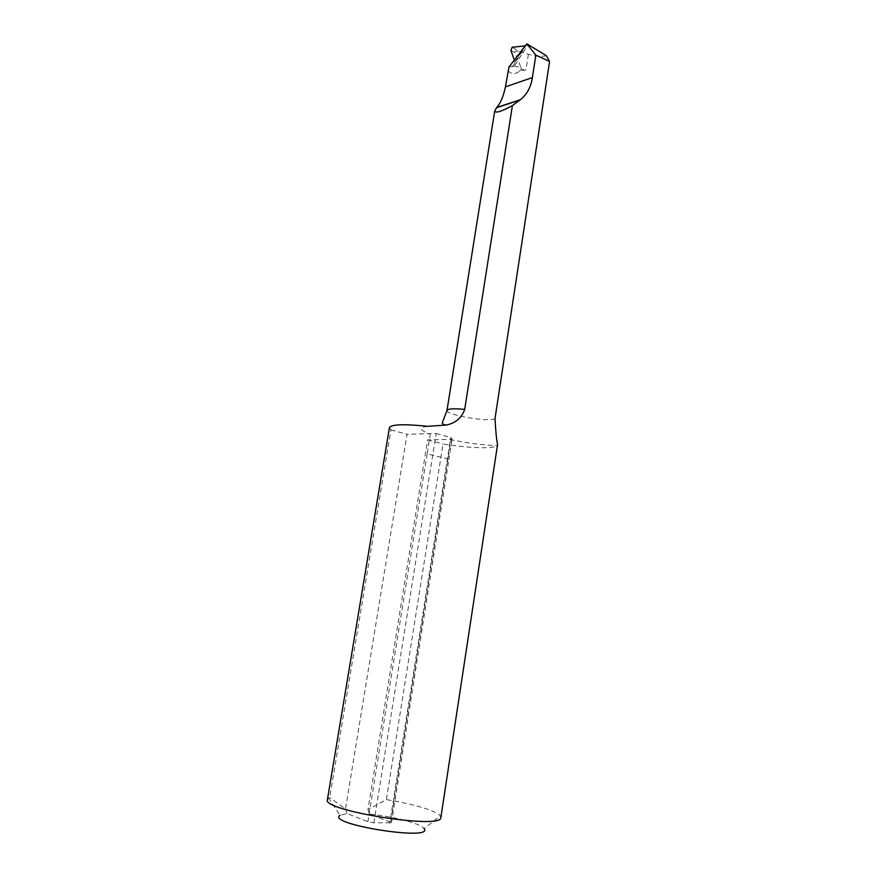 <?xml version="1.0" encoding="UTF-8"?>
<svg xmlns="http://www.w3.org/2000/svg" width="877" height="877" viewBox="0 0 877 877"><rect width="100%" height="100%" fill="white"/><g stroke="black" fill="none" stroke-linecap="round" stroke-linejoin="round"><path stroke-width="0.66" stroke-dasharray="4.38 3.29" d="M389.421 427.68L390.934 429.905L329.719 797.631L328.579 798.202L340.013 815.358L347.084 813.527L367.88 821.716L373.865 822.779L391.46 822.79L390.605 822.188L451.085 439.41L427.647 439.848L367.978 809.603L386.384 799.627L443.017 444.014C468.811 448.136 493.499 449.035 496.996 445.702L497.588 444.31M427.647 439.848L443.017 444.014M546.316 55.668C541.569 56.928 535.595 56.468 528.403 54.286L519.414 51.458L512.135 47.27M525.104 45.867L528.371 44.19M328.579 798.202L327.417 799.627M440.857 817.594L440.309 815.895C436.691 810.874 412.497 803.727 386.384 799.627M390.605 822.188L369.59 814.108C393.378 816.355 421.245 823.678 424.084 828.666L440.309 815.895M390.934 429.905L407.038 434.268L345.505 808.956L329.719 797.631M347.084 813.527L345.505 808.956M369.59 814.108L367.978 809.603M373.865 822.779L436.187 433.501L407.038 434.268M507.98 70.807C511.587 74.326 515.435 74.446 519.524 71.169L525.959 69.919L528.403 54.286M451.085 439.41L452.083 438.807L450.734 437.524L389.794 823.108M436.187 433.501L450.734 437.524M510.918 50.406L514.843 52.653L520.982 67.408L514.262 66.104L514.92 61.85L524.282 47.183M514.317 60.14L514.92 61.85M514.262 66.104L508.967 67.036M514.843 52.653C514.722 51.129 516.246 50.723 519.414 51.458M520.982 67.408L521.333 69.316L525.959 69.919M521.333 69.316L519.524 71.169M449.901 439.498C466.783 443.028 482.482 445.088 496.996 445.702M427.68 426.299C418.91 427.472 419.403 429.971 429.138 433.786M495.023 418.428C491.953 422.791 445.373 415.106 446.985 410.48M527.044 43.949L512.497 66.784M430.311 433.687L427.143 453.913L448.958 459.208L391.46 822.79M427.143 453.913L367.88 821.716M448.015 459.384L448.958 459.208L452.083 438.807M514.931 65.227L528.118 44.53"/><path stroke-width="1.32" d="M524.282 47.183L525.104 45.867L512.135 47.27L510.918 50.406L514.317 60.14M549.583 61.489L546.316 55.668L526.825 43.85L508.967 67.036L505.426 86.878C503.442 96.371 500.537 103.234 496.711 107.476L494.76 110.776C495.253 113.473 501.14 111.73 512.42 105.547L464.689 409.384C461.762 417.901 455.623 423.12 446.261 425.06L427.68 426.299C403.771 423.887 391.021 424.347 389.421 427.68L327.417 799.627C321.19 810.6 442.523 829.817 440.857 817.594L497.588 444.31C496.579 440.572 495.724 431.944 495.023 418.428L549.583 61.489L535.858 55.108L532.383 77.582C530.969 87.031 527 94.387 520.489 99.671L512.42 105.547M424.084 828.666C434.17 841.383 325.751 824.205 340.013 815.358M535.858 55.108L526.825 43.85M494.76 110.776L446.985 410.48C447.829 408.715 453.738 408.353 464.689 409.384M520.039 100.022L496.503 107.739M532.383 77.582L505.426 86.878M446.985 410.48L442.37 422.593C442.085 423.799 443.378 424.621 446.261 425.06M520.489 99.671L496.711 107.476"/></g></svg>
